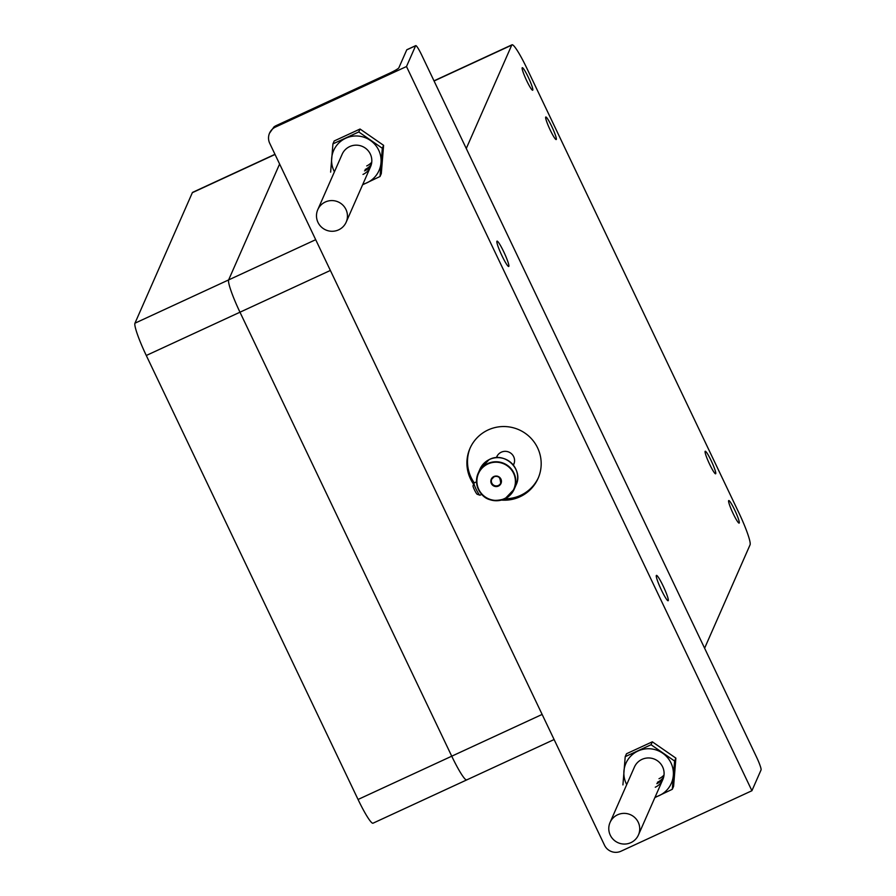<?xml version="1.0" encoding="UTF-8"?>
<svg xmlns="http://www.w3.org/2000/svg" width="896" height="896" viewBox="0 0 896 896"><rect width="100%" height="100%" fill="white"/><g stroke="black" fill="none" stroke-linecap="round" stroke-linejoin="round"><path stroke-width="1.34" d="M513.374 465.136A9.307 9.195 -156.3 0 0 501.29 452.189A9.307 9.195 -156.3 0 0 496.418 457.677M556.315 139.418A12.41 1.456 -114.8 0 1 556.203 139.541A12.41 1.456 -114.8 0 1 549.942 129.472A12.41 1.456 -114.8 0 1 545.686 117.141A12.41 1.456 -114.8 0 1 545.798 117.018A12.41 1.456 -114.8 0 1 552.059 127.086A12.41 1.456 -114.8 0 1 556.315 139.418M715.736 473.67A12.41 1.456 -114.8 0 1 715.635 473.794A12.41 1.456 -114.8 0 1 709.374 463.725A12.41 1.456 -114.8 0 1 705.107 451.382A12.41 1.456 -114.8 0 1 705.219 451.259A12.41 1.456 -114.8 0 1 711.48 461.328A12.41 1.456 -114.8 0 1 715.736 473.67M532.795 90.115A12.41 1.456 -114.8 0 1 532.683 90.238A12.41 1.456 -114.8 0 1 526.434 80.17A12.41 1.456 -114.8 0 1 522.166 67.838A12.41 1.456 -114.8 0 1 522.278 67.715A12.41 1.456 -114.8 0 1 528.539 77.784A12.41 1.456 -114.8 0 1 532.795 90.115M739.256 522.973A12.41 1.456 -114.8 0 1 739.144 523.096A12.41 1.456 -114.8 0 1 732.883 513.027A12.41 1.456 -114.8 0 1 728.627 500.685A12.41 1.456 -114.8 0 1 728.739 500.562A12.41 1.456 -114.8 0 1 735 510.63A12.41 1.456 -114.8 0 1 739.256 522.973M433.989 80.842L512.008 44.8A31.024 3.651 65.2 0 1 526.971 68.522L738.741 512.512A31.024 3.651 65.2 0 1 750.075 544.802L704.614 648.2M330.366 270.446L146.283 355.488L358.053 799.478L451.741 756.19L239.971 312.2A31.024 3.651 -114.8 0 1 228.637 279.91L279.608 164.013L228.637 279.91A31.024 3.651 65.2 0 0 239.971 312.2L451.741 756.19A31.024 3.651 65.2 0 0 466.704 779.923A31.024 3.651 -114.8 0 1 451.741 756.19L542.136 714.426M466.267 148.512L511.739 45.114L434.067 80.998M497.437 455.56A9.307 9.195 23.7 0 1 497.448 455.515L496.507 457.677M275.05 154.459L192.349 192.674L134.949 323.198L315.694 239.691M554.109 739.536L466.704 779.923A31.024 3.651 65.2 0 0 466.984 779.61M466.704 779.923L373.016 823.2A31.024 3.651 -114.8 0 1 358.053 799.478M146.283 355.488A31.024 3.651 -114.8 0 1 134.949 323.198M192.349 192.674A31.024 3.651 -114.8 0 1 192.618 192.36L274.971 154.314M491.994 478.643A4.906 4.838 -156.3 0 0 498.344 485.486A4.906 4.838 -156.3 0 0 500.92 482.563M501.435 500.08A37.229 36.77 -156.3 0 0 529.861 437.102A37.229 36.77 -156.3 0 0 473.581 484.176M538.418 477.635A37.229 36.77 23.7 0 1 504.918 498.792M503.754 251.821A13.966 1.646 -114.8 0 1 508.726 266.482A13.966 1.646 -114.8 0 1 501.995 255.808A13.966 1.646 -114.8 0 1 497.011 241.136A13.966 1.646 -114.8 0 1 503.754 251.821M663.174 586.062A13.966 1.646 -114.8 0 1 668.158 600.734A13.966 1.646 -114.8 0 1 661.416 590.061A13.966 1.646 -114.8 0 1 656.443 575.389A13.966 1.646 -114.8 0 1 663.174 586.062M275.598 126.997A12.41 12.253 -156.3 0 0 269.73 143.315L604.52 845.23A12.41 12.253 -156.3 0 0 621.029 851.2L751.912 790.731L761.051 769.955A12.41 1.456 65.2 0 0 756.515 757.03L421.725 55.115A12.41 1.456 65.2 0 0 415.733 45.629A12.41 1.456 65.2 0 0 415.632 45.752L406.75 49.851L398.843 67.827A9.766 1.008 154.5 0 1 389.424 73.293L276.226 125.597L275.598 126.997L406.493 66.528L751.912 790.731M406.493 66.528L415.632 45.752M474.286 482.899A37.229 36.77 23.7 0 1 470.277 447.664M269.562 133.146L273.963 126.941A12.41 12.253 23.7 0 1 276.226 125.597M480.054 495.13A6.776 0.818 -116.3 0 1 479.987 495.197A6.776 0.818 -116.3 0 1 479.875 495.197A6.776 0.818 -116.3 0 1 476.258 489.485A6.776 0.818 -116.3 0 1 473.917 483.134A6.776 0.818 -116.3 0 1 473.984 483.045A6.776 0.818 -116.3 0 1 474.074 483.045M477.299 494.211A4.726 0.571 -116.3 0 1 477.176 494.256A4.726 0.571 -116.3 0 1 474.656 490.28A4.726 0.571 -116.3 0 1 473.021 485.856A4.726 0.571 -116.3 0 1 473.032 485.834L473.917 483.134A6.776 0.818 -116.3 0 1 473.928 483.112M627.256 843.797A15.512 15.322 23.7 0 1 610.053 822.472A15.512 15.322 23.7 0 1 636.306 819.19A15.512 15.322 23.7 0 1 627.256 843.797M318.248 208.69A15.512 15.322 23.7 0 1 338.643 202.138A15.512 15.322 23.7 0 1 345.688 223.171A15.512 15.322 23.7 0 1 325.293 229.723A15.512 15.322 23.7 0 1 318.248 208.69M371.739 162.21A15.512 15.322 23.7 0 1 366.722 165.928M371.403 164.181A15.512 15.322 23.7 0 1 365.165 169.478M371.202 164.931A15.512 15.322 23.7 0 1 364.538 170.89M317.766 209.686L342.138 154.269A15.512 15.322 23.7 0 1 367.102 149.576A15.512 15.322 23.7 0 1 362.981 174.44M362.611 184.778L380.027 176.512L381.304 173.6L383.6 145.342L360.046 129.024L334.208 140.963L332.931 143.886L330.635 172.133M380.027 176.512L382.312 148.266L383.6 145.342M382.312 148.266L358.77 131.947L360.046 129.024M358.77 131.947L332.931 143.886M362.835 184.274A24.819 24.517 -156.3 0 0 370.395 140.426A24.819 24.517 -156.3 0 0 334.432 171.786M664.026 774.995A15.512 15.322 23.7 0 1 659.008 778.714M663.69 776.966A15.512 15.322 23.7 0 1 657.44 782.264M663.488 777.717A15.512 15.322 23.7 0 1 656.824 783.675M610.053 822.472L634.424 767.054A15.512 15.322 23.7 0 1 659.378 762.362A15.512 15.322 23.7 0 1 655.267 787.226M654.898 797.563L672.302 789.298L673.59 786.374L675.875 758.128L652.333 741.81L626.494 753.749L625.218 756.661L622.922 784.918M672.302 789.298L674.598 761.04L675.875 758.128M674.598 761.04L651.045 744.733L652.333 741.81M651.045 744.733L625.218 756.661M655.122 797.059A24.819 24.517 -156.3 0 0 662.682 753.2A24.819 24.517 -156.3 0 0 626.718 784.571M489.082 459.67A19.701 19.454 -156.3 0 0 479.942 469.202L489.082 459.659C504.437 450.968 523.981 469.426 516.018 485.061A19.701 19.454 -156.3 0 0 489.082 459.67M487.424 464.195A19.309 19.074 -156.3 0 0 478.968 489.798A19.309 19.074 -156.3 0 0 504.862 498.422A19.309 19.074 -156.3 0 0 513.33 472.808A19.309 19.074 -156.3 0 0 487.424 464.195M479.942 469.202L478.139 473.323C475.541 479.707 476.067 485.867 479.718 491.792C482.552 495.6 488.018 503.888 505.064 498.725A19.701 19.454 23.7 0 1 478.139 473.323A19.701 19.454 23.7 0 1 509.645 467.174A19.701 19.454 23.7 0 1 505.075 498.714L514.203 489.182L516.018 485.061M491.658 479.27L493.942 476.885A4.928 4.861 -156.3 0 0 492.8 484.77A4.928 4.861 -156.3 0 0 500.674 483.235A4.928 4.861 -156.3 0 0 493.942 476.885C498.008 474.746 500.248 476.862 500.674 483.235M498.546 486.024A5.32 5.253 23.7 0 1 491.411 483.65A5.32 5.253 23.7 0 1 493.741 476.594A5.32 5.253 23.7 0 1 500.875 478.968A5.32 5.253 23.7 0 1 498.546 486.024M513.318 465.069L514.282 462.874M415.733 45.629L406.862 49.728M476.526 481.79L473.984 483.045M477.176 494.256L479.875 495.197M481.723 494.346L479.987 495.197M662.816 779.542L638.445 834.96M370.541 166.757L346.17 222.174"/></g></svg>

